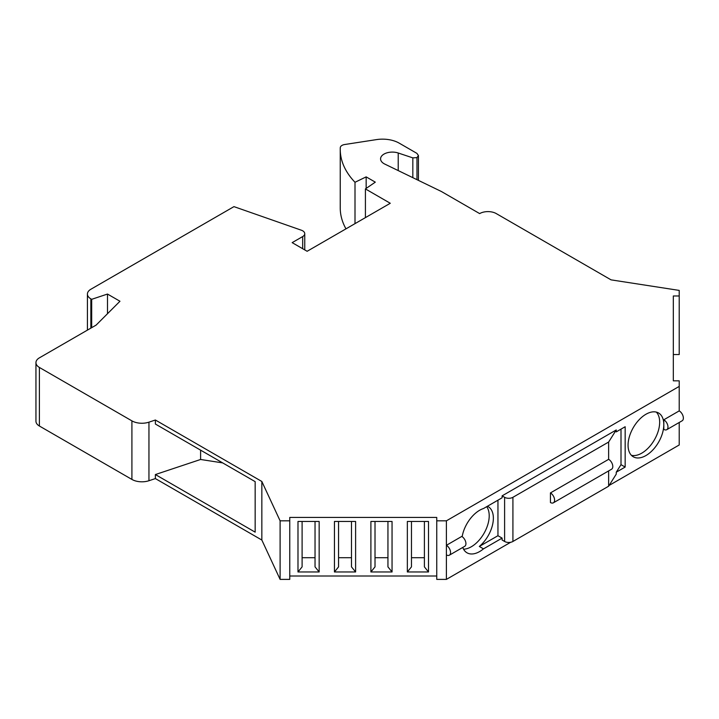 <?xml version="1.0" encoding="UTF-8"?>
<svg xmlns="http://www.w3.org/2000/svg" width="719" height="719" viewBox="0 0 719 719"><rect width="100%" height="100%" fill="white"/><g stroke="black" fill="none" stroke-linecap="round" stroke-linejoin="round"><path stroke-width="1.08" d="M416.975 179.678L416.975 157.614L412.832 157.874L398.218 153.003A11.756 6.786 0 0 0 380.576 158.881A11.756 6.786 0 0 0 384.782 164.076L441.412 191.515L479.654 213.597A11.756 6.786 0 0 1 496.29 213.597L611.06 279.862L679.212 290.404L679.212 295.976L673.326 295.976L673.326 380.836L679.212 380.836L679.212 386.409L446.4 520.826L436.748 520.826L436.748 517.428L289.757 517.428L289.757 579.388L280.104 579.388L261.842 540.041L155.385 478.584L148.95 480.723A14.11 8.143 180 0 1 131.91 479.429L39.392 426.016A11.756 6.786 0 0 1 35.95 421.217L35.95 362.646A11.756 6.786 0 0 0 39.392 367.454L39.392 426.016M436.748 576L289.757 576M510.688 542.27L446.4 579.388L436.748 579.388L436.748 520.826M609.11 485.451L679.212 444.98L679.212 422.484M679.212 295.976L679.212 354.539L673.326 354.539M416.975 157.614L418.431 155.511L416.885 153.354L399.171 143.126A23.52 13.58 0 0 0 376.45 139.612L344.635 144.528A5.878 3.397 0 0 0 340.276 147.728A117.583 67.892 0 0 0 340.24 149.345L340.24 207.908A117.583 67.892 0 0 0 345.974 228.849M222.665 462.892L200.601 459.477L155.385 474.549L255.164 532.15L255.164 481.649L155.385 424.048L155.385 420.013L148.95 422.161A14.11 8.143 0 0 1 131.91 420.867L39.392 367.454M200.601 459.477L200.601 450.148M155.385 474.549L155.385 478.584M340.24 149.345A117.583 67.892 0 0 0 355.006 182.275L366.16 176.874L375.309 182.15L365.414 188.917L390.273 203.27L307.13 251.282L292.157 242.636L302.681 236.569A7.055 4.071 0 0 0 304.748 233.684A7.055 4.071 0 0 0 301.342 230.206L233.954 206.632L90.864 289.254A11.756 6.786 0 0 0 87.421 294.053A11.756 6.786 0 0 0 90.864 298.852L91.681 299.32L107.49 294.053L119.965 301.252L96.112 325.105L39.392 357.846A11.756 6.786 0 0 0 35.95 362.646M289.757 520.826L280.104 520.826L261.842 481.478L155.385 420.013M107.49 294.053L107.49 313.727M91.681 299.32L91.681 327.666M365.414 188.917L365.414 217.632M366.16 176.874L366.16 188.414M355.006 182.275L355.006 223.636M261.842 481.478L261.842 540.041M679.212 386.409L679.212 410.891L663.817 419.779A5.878 3.397 60 0 1 667.663 424.965A5.878 3.397 60 0 1 666.756 429.674A5.878 3.397 60 0 1 663.817 429.378L663.817 419.779M673.326 346.855L673.326 380.836M628.064 445.223A25.282 14.596 120 0 0 633.304 456.799A25.282 14.596 120 0 0 652.78 450.022A25.282 14.596 120 0 0 663.817 424.578A25.282 14.596 -60 0 0 658.586 413.003A25.282 14.596 -60 0 0 639.101 419.779A25.282 14.596 -60 0 0 628.064 445.223M462.164 536.68A25.282 14.596 -60 0 1 483.483 508.531L502.105 497.782L502.105 495.858L504.603 497.305A5.878 3.397 0 0 0 512.917 497.305L608.634 442.041L616.246 429.962L502.105 495.858M608.634 470.909L608.634 486.206L616.246 474.127L616.246 472.203L625.162 467.062L625.162 426.735L616.246 431.885L616.246 429.962M462.766 547.447A25.282 14.596 120 0 0 467.008 552.803A25.282 14.596 120 0 0 483.483 548.858L502.105 538.109L502.105 540.023L504.603 541.47A5.878 3.397 0 0 0 512.917 541.47L608.634 486.206M446.4 520.826L446.4 545.308L461.769 536.428A5.878 3.397 -120 0 1 465.615 541.614A5.878 3.397 -120 0 1 464.708 546.323L449.339 555.203A5.878 3.397 60 0 1 446.4 554.906L446.4 545.308A5.878 3.397 60 0 1 450.238 550.484A5.878 3.397 60 0 1 449.339 555.203M446.4 579.388L446.4 554.906M666.756 429.674L682.151 420.786A5.878 3.397 -120 0 0 683.05 416.076A5.878 3.397 -120 0 0 679.212 410.891M280.104 520.826L280.104 579.388M319.155 521.464L319.155 571.965L297.99 571.965L297.99 521.464L319.155 521.464M355.608 521.464L355.608 571.965L334.443 571.965L334.443 521.464L355.608 521.464M392.053 521.464L392.053 571.965L370.896 571.965L370.896 521.464L392.053 521.464M428.506 521.464L428.506 571.965L407.349 571.965L407.349 521.464L428.506 521.464M315.039 521.464L315.039 566.869L319.155 571.965M315.039 557.71L302.106 557.71M302.106 521.464L302.106 566.869L297.99 571.965M351.492 521.464L351.492 566.869L355.608 571.965M351.492 557.71L338.559 557.71M338.559 521.464L338.559 566.869L334.443 571.965M387.945 521.464L387.945 566.869L392.053 571.965M387.945 557.71L375.012 557.71M375.012 521.464L375.012 566.869L370.896 571.965M424.399 521.464L424.399 566.869L428.506 571.965M424.399 557.71L411.466 557.71M411.466 521.464L411.466 566.869L407.349 571.965M463.557 549.19A25.282 14.596 120 0 0 489.208 515.793A25.282 14.596 -60 0 0 486.691 506.679M483.483 548.858L479.321 546.458A25.282 14.596 120 0 0 493.369 518.192A25.282 14.596 -60 0 0 488.129 506.616A25.282 14.596 -60 0 0 487.428 506.257M550.43 492.919A5.878 3.397 60 0 1 554.277 498.105A5.878 3.397 60 0 1 553.369 502.815A5.878 3.397 60 0 1 550.43 502.527L550.43 492.919L608.634 459.324L608.634 442.041M621.009 429.135L621.009 464.663L616.246 472.203M553.369 502.815L611.572 469.21A5.878 3.397 -120 0 0 612.48 464.501A5.878 3.397 -120 0 0 608.634 459.324M479.321 546.458L497.952 535.709L502.105 538.109M497.952 535.709L497.952 500.181M625.162 467.062L621.009 464.663M656.33 412.104A25.282 14.596 -60 0 1 659.665 422.179A25.282 14.596 120 0 1 649.967 446.131A25.282 14.596 120 0 1 631.399 455.298M148.95 480.723L148.95 422.161M131.91 479.429L131.91 420.867M90.864 298.852L90.864 328.134M302.681 236.569L302.681 248.711M412.832 157.874L412.832 177.674M398.218 153.003L398.218 170.592M512.917 541.47L512.917 497.305M504.603 497.305L504.603 541.47M87.421 330.12L87.421 294.053M304.748 249.906L304.748 233.684M418.431 180.379L418.431 155.601"/></g></svg>
